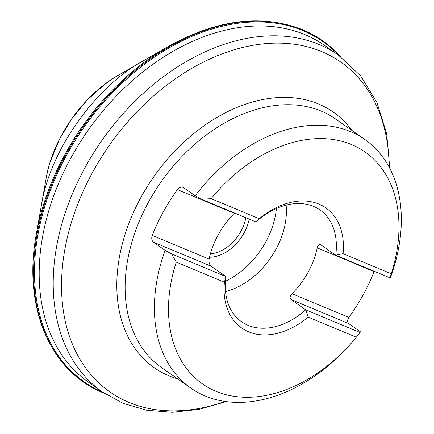 <?xml version="1.0" encoding="UTF-8"?>
<svg xmlns="http://www.w3.org/2000/svg" width="434" height="434" viewBox="0 0 434 434"><rect width="100%" height="100%" fill="white"/><g stroke="black" fill="none" stroke-linecap="round" stroke-linejoin="round"><path stroke-width="0.65" d="M340.462 56.599A208.325 146.795 125 0 0 338.379 54.348A208.325 146.795 125 0 0 302.878 29.935A208.325 146.795 125 0 0 66.657 153.11A208.325 146.795 125 0 0 101.616 392.157A208.325 146.795 125 0 0 104.448 393.35M356.352 337.202A141.614 99.787 -55 0 1 355.316 338.455A141.614 99.787 -55 0 1 215.383 391.067A141.614 99.787 -55 0 1 176.247 262.103L224.416 282.187A73.335 51.673 -55 0 0 248.622 331.815A73.335 51.673 -55 0 0 308.189 317.118L356.352 337.202L360.535 331.858L348.779 323.618C347.189 322.109 347.233 320.042 348.903 317.422A151.726 106.91 125 0 0 374.097 271.603L317.227 247.89A68.279 48.109 -55 0 1 292.039 293.709C289.863 296.021 289.516 297.963 291.002 299.525L305.693 309.827A68.279 48.109 125 0 1 241.613 321.784A68.279 48.109 125 0 1 225.875 276.545L211.179 266.243C209.362 264.545 208.673 262.174 209.112 259.131A68.279 48.109 -55 0 1 234.3 213.311L234.604 213.029M355.316 338.455L354.551 339.377A151.726 106.91 -55 0 1 190.781 388.061A151.726 106.91 -55 0 1 165.159 250.391L171.501 253.874L176.247 262.103M390.101 277.863L391.235 273.756A141.614 99.787 -55 0 0 351.562 144.565A141.614 99.787 -55 0 0 211.13 198.658L201.539 199.239L195.191 195.761A151.726 106.91 -55 0 1 350.526 131.638A151.726 106.91 -55 0 1 364.945 139.558A151.726 106.91 -55 0 1 390.567 277.223L390.101 277.863L335.732 255.192A68.279 48.109 125 0 0 319.988 209.958A68.279 48.109 125 0 0 313.5 206.389A68.279 48.109 125 0 0 255.908 221.91L201.539 199.239M195.191 195.761L182.953 187.255L180.973 187.125L179.567 187.672L177.435 189.598A151.726 106.91 125 0 0 152.242 235.423C151.314 238.347 151.705 240.593 153.403 242.156L165.159 250.391M286.125 205.125A68.279 48.109 -55 0 1 225.517 291.599M211.13 198.658L259.293 218.741A73.335 51.673 -55 0 1 318.86 204.045A73.335 51.673 -55 0 1 343.066 253.673L335.732 255.192L320.58 244.64M321.035 244.895C319.174 244.017 317.905 245.015 317.227 247.89M171.501 253.874L225.875 276.545L224.416 282.187M308.189 317.118L305.693 309.827L360.068 332.498M259.293 218.741L255.908 221.91M210.398 253.841A35.404 24.944 125 0 0 245.834 217.711M249.197 219.11A37.932 26.729 -55 0 1 209.524 257.259M276.404 208.515A70.807 49.894 -55 0 1 225.387 281.303M343.066 253.673L391.235 273.756M104.155 84.798L87.277 99.928L71.93 118.498L59.317 139.515L50.328 161.6M119.54 74.534A115.281 81.229 125 0 0 45.928 179.562C52.503 138.381 83.073 94.764 119.54 74.534L143.057 60.988M143.817 60.559L143.063 60.993C97.417 85.227 49.774 149.074 41.225 206.296L36.299 234.273A207.832 146.448 125 0 1 167.681 46.818L143.817 60.559M339.052 55.585A207.843 146.453 125 0 0 303.138 30.706A207.843 146.453 125 0 0 67.221 154.032A207.843 146.453 125 0 0 103.01 392.369M364.945 139.558L335.677 119.046A151.726 106.91 125 0 0 321.258 111.12A151.726 106.91 125 0 0 154.623 191.649A151.726 106.91 125 0 0 161.513 367.549L190.781 388.061M389.2 167.215A201.322 141.858 125 0 0 321.773 51.63A201.322 141.858 125 0 0 92.881 171.772A201.322 141.858 125 0 0 128.941 402.389A201.322 141.858 125 0 0 225.056 401.423M177.723 378.909A156.039 109.954 -55 0 1 138.12 202.721A156.039 109.954 -55 0 1 318.513 103.992A156.039 109.954 -55 0 1 351.887 130.406M324.54 45.413A205.635 144.896 125 0 0 87.863 130.645A205.635 144.896 125 0 0 88.498 382.202L102.522 392.032A205.635 144.896 -55 0 1 101.887 140.475A205.635 144.896 -55 0 1 338.569 55.243L324.54 45.413M209.112 259.131L152.242 235.423M211.179 266.243L153.403 242.156M234.3 213.311L177.435 189.598M348.903 317.422L292.039 293.709M348.779 323.618L291.002 299.525M41.219 206.291L45.928 179.562M101.616 392.157C49.243 370.169 22.845 305.786 36.299 234.273M338.379 54.348C328.147 43.628 316.185 35.404 302.493 29.669C261.436 13.758 216.501 19.47 167.681 46.818M102.522 392.032L123.017 403.294L146.811 410.287L172.417 412.3L199.13 409.354L226.277 401.591M389.781 168.311L386.689 133.661L376.891 102.419L360.649 75.874L338.569 55.243"/></g></svg>
